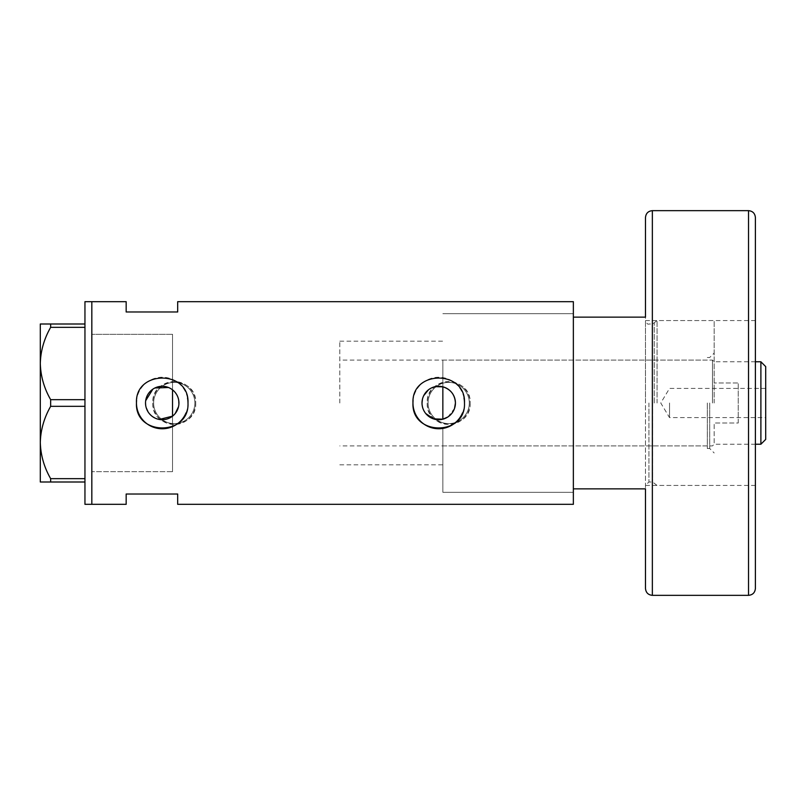 <?xml version="1.0" encoding="UTF-8"?>
<svg xmlns="http://www.w3.org/2000/svg" width="806" height="806" viewBox="0 0 806 806"><rect width="100%" height="100%" fill="white"/><g stroke="black" fill="none" stroke-linecap="round" stroke-linejoin="round"><path stroke-width="0.6" stroke-dasharray="4.03 3.02" d="M168.525 387.515L172.534 389.842L172.534 341.18L172.534 471.691L172.534 334.309L172.534 464.82L172.534 416.158L172.534 426.606L172.534 416.158L175.214 413.518M442.847 419.191L442.847 386.809M425.749 413.538L424.651 412.007M423.714 410.355L422.445 406.788M422.122 404.904L422.012 403M178.509 399.222L178.509 406.768M153.644 403A20.603 20.603 0 0 1 174.247 382.397A20.603 20.603 0 0 1 194.861 403A20.603 20.603 0 0 1 174.247 423.603A20.603 20.603 0 0 1 153.644 403A20.603 20.603 0 0 1 174.247 382.397A20.603 20.603 0 0 1 194.861 403A20.603 20.603 0 0 1 174.247 423.603A20.603 20.603 0 0 1 153.644 403M428.077 403A20.603 20.603 0 0 1 448.68 382.397A20.603 20.603 0 0 1 469.294 403A20.603 20.603 0 0 1 448.68 423.603A20.603 20.603 0 0 1 428.077 403A20.603 20.603 0 0 1 448.68 382.397A20.603 20.603 0 0 1 469.294 403A20.603 20.603 0 0 1 448.68 423.603A20.603 20.603 0 0 1 428.077 403M195.717 403C197.057 430.666 151.478 430.736 152.787 403C151.447 375.304 197.047 375.304 195.717 403A21.47 21.47 0 0 1 174.247 424.47A21.47 21.47 0 0 1 152.787 403A21.47 21.47 0 0 1 174.247 381.53A21.47 21.47 0 0 1 195.717 403M470.15 403C471.49 430.666 425.911 430.736 427.21 403C425.88 375.304 471.48 375.304 470.15 403A21.47 21.47 0 0 1 448.68 424.47A21.47 21.47 0 0 1 427.21 403A21.47 21.47 0 0 1 448.68 381.53A21.47 21.47 0 0 1 470.15 403M447.874 416.984L454.524 408.43M145.685 405.337L146.168 407.624M148.072 411.866L149.432 413.74M151.054 415.422L152.878 416.843M154.893 418.012L159.316 419.452M186.015 412.904A25.762 25.762 0 0 0 187.989 403M462.503 412.904A25.762 25.762 0 0 0 464.478 403M442.847 428.429L442.847 492.305L442.847 428.429M573.358 301.676L573.358 504.324M91.824 403L91.824 504.324L91.824 403M172.534 471.691L172.534 426.606L172.534 471.691L91.824 471.691L91.824 334.309L91.824 471.691L172.534 471.691M177.683 301.676L177.683 311.982L126.169 311.982L126.169 301.676M126.169 504.324L126.169 494.018L177.683 494.018L177.683 504.324M645.485 488.869L573.358 488.869L573.358 313.695L573.358 488.869L573.358 317.131L645.485 317.131L645.485 488.869L645.485 317.131M154.893 387.988L152.878 389.147M145.685 400.673L145.523 403M463.984 397.963A25.762 25.762 0 0 0 413.085 400.471M187.496 397.963A25.762 25.762 0 0 0 136.597 400.471M172.534 389.842L175.214 392.482M176.323 394.013L177.975 397.398M422.445 399.212L423.714 395.645M428.46 389.812L431.673 387.847M433.457 387.142L435.19 386.668M172.534 334.309L91.824 334.309L172.534 334.309M84.952 504.324L84.952 301.676M50.657 327.337C44.139 338.651 40.683 350.711 40.3 363.506C40.643 376.12 44.098 388.17 50.657 399.665L50.657 406.335C44.139 417.649 40.683 429.709 40.3 442.494C40.643 455.118 44.098 467.168 50.657 478.663L50.657 481.998L40.3 481.998L40.3 324.002L50.657 324.002L50.657 327.337L84.952 327.337L84.952 399.665L50.657 399.665M50.657 406.335L84.952 406.335L84.952 478.663L50.657 478.663M50.657 481.998L84.952 481.998L84.952 324.002L50.657 324.002M84.952 324.002L84.952 327.337M84.952 399.665L84.952 406.335M84.952 478.663L84.952 481.998M714.176 403L714.176 320.566L714.176 403M709.713 403L709.713 448.509L709.713 403M707.315 403L707.315 448.509L707.315 403M654.25 403L654.25 322.732L654.25 403M657.071 403L657.071 320.566L657.071 403M442.847 403L442.847 360.07L442.847 403M765.7 439.411L765.7 366.589M760.894 361.783L760.894 444.217M669.534 403L669.534 417.599L669.534 403M738.225 403L738.225 382.971L714.176 382.971L738.225 382.971L738.225 423.019L714.176 423.019L714.176 444.217L714.176 423.019L738.225 423.019L738.225 403M712.464 403L712.464 360.07L712.464 403M339.8 403L339.8 341.18L339.8 403M172.534 403L172.534 341.18L172.534 403M738.225 423.019L738.225 382.971L738.225 423.019M765.7 403L765.7 388.401L765.7 403M755.393 588.471L755.393 217.529M755.393 403L755.393 320.566L755.393 403M645.485 403L645.485 320.566L645.485 403M652.598 403L652.598 481.998L652.598 403M648.921 403L648.921 481.998L648.921 403M748.522 210.658L748.522 595.342M652.356 595.342L652.356 210.658M339.8 464.82L442.847 464.82M442.847 492.305L573.358 492.305L442.847 492.305M442.847 313.695L573.358 313.695L442.847 313.695M339.8 341.18L442.847 341.18M707.315 448.509L709.713 448.509L714.176 452.972M442.847 445.93L707.315 445.93M755.393 320.566L645.485 320.566C646.744 323.579 647.883 324.717 648.921 324.002L652.598 324.002L657.071 320.566L714.176 320.566M755.393 485.434L645.485 485.434L648.921 481.998L652.598 481.998L657.071 485.434L714.176 485.434M707.315 357.491L709.713 357.491L714.176 353.028M442.847 360.07L707.315 360.07M765.7 388.401L669.534 388.401L660.759 403L669.534 417.599L765.7 417.599M755.393 361.783L714.176 361.783L712.464 360.07L339.8 360.07M755.393 444.217L714.176 444.217L712.464 445.93L339.8 445.93"/><path stroke-width="1.21" d="M447.874 416.984L442.847 419.191L433.447 418.858L425.749 413.538M424.651 412.007L423.714 410.355M422.445 406.788L422.122 404.904M178.509 406.768L175.214 413.518M454.524 408.43L455.43 403C454.916 394.739 450.725 389.338 442.847 386.809L435.19 386.668M422.012 403A16.714 16.714 0 0 0 438.716 419.714A16.714 16.714 0 0 0 455.43 403A16.714 16.714 0 0 0 438.716 386.286A16.714 16.714 0 0 0 422.012 403L422.445 399.212M145.523 403A16.714 16.714 0 0 0 162.228 419.714A16.714 16.714 0 0 0 178.942 403A16.714 16.714 0 0 0 162.228 386.286A16.714 16.714 0 0 0 145.523 403L145.685 405.337M146.168 407.624L148.072 411.866M149.432 413.74L151.054 415.422M152.878 416.843L154.893 418.012M159.316 419.452L172.534 416.158L172.534 389.842M136.597 400.471A25.762 25.762 0 0 0 136.466 403C134.864 436.207 189.571 436.268 187.989 403C189.591 369.763 134.874 369.773 136.466 403A25.762 25.762 0 0 0 186.015 412.904M413.085 400.471A25.762 25.762 0 0 0 412.964 403C411.352 436.207 466.059 436.268 464.478 403C466.08 369.763 411.362 369.773 412.964 403A25.762 25.762 0 0 0 462.503 412.904M645.485 317.131L645.485 217.529L645.485 317.131L573.358 317.131L573.358 504.324L177.683 504.324L177.683 494.018L126.169 494.018L126.169 504.324L84.952 504.324L84.952 301.676L91.824 301.676L91.824 504.324L91.824 301.676L126.169 301.676L126.169 311.982L177.683 311.982L177.683 301.676L573.358 301.676L573.358 488.869L645.485 488.869L645.485 588.471L645.485 488.869M168.525 387.515L154.893 387.988M152.878 389.147L145.685 400.673M464.478 403A25.762 25.762 0 0 0 463.984 397.963M187.989 403A25.762 25.762 0 0 0 187.496 397.963M175.214 392.482L176.323 394.013M177.975 397.398L178.509 399.222M423.714 395.645L428.46 389.812M431.673 387.847L433.457 387.142M84.952 481.998L50.657 481.998L50.657 478.663C44.139 467.349 40.683 455.289 40.3 442.494C40.643 429.88 44.098 417.83 50.657 406.335L50.657 399.665C44.139 388.351 40.683 376.291 40.3 363.506C40.643 350.882 44.098 338.832 50.657 327.337L50.657 324.002L40.3 324.002L40.3 481.998L50.657 481.998M50.657 478.663L84.952 478.663M84.952 406.335L50.657 406.335M50.657 399.665L84.952 399.665M84.952 327.337L50.657 327.337M50.657 324.002L84.952 324.002M442.847 419.191L442.847 386.809M760.894 361.783L765.7 366.589L765.7 439.411L760.894 444.217L760.894 361.783L755.393 361.783M755.393 217.529L755.393 588.471C754.99 592.642 752.703 594.939 748.522 595.342L748.522 210.658C752.703 211.061 754.99 213.358 755.393 217.529M748.522 210.658L652.356 210.658L652.356 595.342C648.185 594.939 645.898 592.642 645.485 588.471M760.894 444.217L755.393 444.217M652.356 210.658C648.185 211.061 645.898 213.358 645.485 217.529M748.522 595.342L652.356 595.342"/></g></svg>
